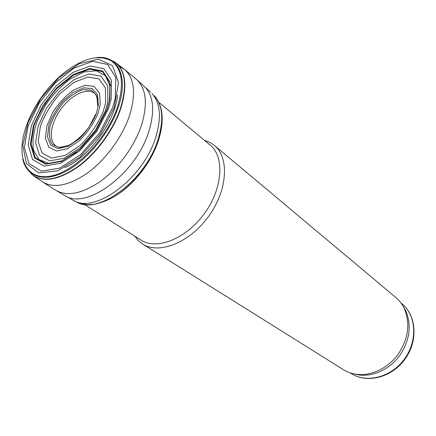 <?xml version="1.0" encoding="UTF-8"?>
<svg xmlns="http://www.w3.org/2000/svg" width="436" height="436" viewBox="0 0 436 436"><rect width="100%" height="100%" fill="white"/><g stroke="black" fill="none" stroke-linecap="round" stroke-linejoin="round"><path stroke-width="0.65" d="M354.016 373.897L358.648 374.916C372.954 377.036 389.713 369.303 399.752 355.482C409.922 340.015 411.851 324.983 405.54 310.383L403.142 306.29M134.746 236.154L138.283 240.558L142.648 244.029L343.41 369.673C347.192 372.033 351.394 373.559 356.01 374.246C370.638 376.415 387.817 368.475 398.117 354.294C408.554 338.423 410.543 323.022 404.09 308.078C402.008 303.903 399.262 300.382 395.85 297.51L214.338 145.373L209.689 142.294L204.408 140.288M142.648 244.029C158.944 254.733 189.524 242.819 208.501 216.507C227.668 190.33 229.554 157.565 214.338 145.373M84.431 204.468L141.03 240.111C156.671 250.444 186.118 238.906 204.413 213.536C222.889 188.298 224.769 156.726 210.114 145.046L158.731 102.22M64.779 167.604C89.004 157.412 115.387 121.104 117.6 94.917M110.7 85.892L110.264 84.639M402.057 303.87C416.593 315.746 418.222 341.17 404.935 359.248C391.85 377.467 367.161 383.773 351.378 373.614C366.758 383.566 391.332 377.271 404.515 358.942C417.873 340.739 416.271 315.43 402.057 303.87L400.978 302.971M114.183 107.643L100.318 134.337L79.924 157.107L57.716 170.83L38.613 172.89L26.351 163.576L22.83 145.45L28.138 122.309L40.989 98.345L59.089 77.597L79.417 63.623L98.476 59.182L112.57 65.7L118.488 82.644L114.183 107.643M112.619 107.567L99.566 133.002L80.584 154.611L59.694 168.149L41.311 171.108L28.912 163.505L24.4 147.417L28.084 126.135L38.989 103.403L55.214 82.916L74.158 67.989L92.737 61.302L107.654 64.484L115.84 77.586L115.191 98.629L112.619 107.567M117.121 108.008C106.008 140.376 73.297 172.934 49.53 176.269C25.604 180.041 16.007 156.867 25.604 128.189C32.607 106.215 49.393 83.172 68.016 69.831C85.592 57.465 100.187 54.565 111.79 61.144C122.489 69.482 124.287 85.053 117.175 107.85L117.121 108.008M96.421 57.617C117.862 54.685 129.16 76.638 118.052 107.861L117.905 108.291C108.935 134.086 86.121 161.249 64.713 171.931C43.262 182.717 26.367 176.4 22.765 158.987M105.169 57.999L114.461 61.765C125.568 70.158 127.448 86.039 120.096 109.403L120.074 109.463C112.619 130.805 95.833 153.494 77.81 166.639C58.522 179.752 43.344 182.493 32.28 174.858L25.828 167.184M115.278 62.353C125.633 70.632 127.535 85.816 120.979 107.905L120.374 109.687C112.984 130.833 96.438 153.325 78.584 166.508C59.481 179.692 44.319 182.673 33.092 175.452M119.437 66.479L124.271 69.286C134.201 77.701 136.13 92.563 130.07 113.872L129.258 116.341C122.053 137.269 105.812 159.451 88.116 172.552C69.188 185.665 53.971 188.766 42.466 181.867L33.948 176.04M150.589 92.187L136.577 79.505C146.12 88.361 147.869 103.245 141.831 124.156L141.319 125.726C134.424 146.164 118.756 167.735 101.452 180.618C82.933 193.53 67.782 196.794 55.982 190.418L42.946 182.177M144.817 86.835C153.456 95.958 154.927 110.412 149.243 130.195L148.752 131.716C136.037 173.408 87.009 209.765 65.504 195.987L55.982 190.418M152.377 93.958L151.924 93.473C160.339 102.836 161.647 117.317 155.848 136.915L155.679 137.449C143.428 178.144 95.713 213.695 74.006 200.702L72.371 199.824M65.504 195.987L77.052 202.315L87.14 204.718L94.868 204.201C100.226 203.051 105.752 201.05 111.442 198.211C131.514 187.458 151.069 163.326 158.568 139.929C161.821 129.557 162.851 120.222 161.652 111.916C160.584 105.289 158.164 99.937 154.404 95.866C162.683 105.294 163.931 119.72 158.148 139.149L158.05 139.449C145.978 179.736 98.819 214.964 77.052 202.315L75.145 201.307M158.301 140.817C151.772 161.206 135.503 182.76 118.042 194.205M159.353 137.356L158.301 140.812M62.964 147.281C60.555 147.515 58.844 147.39 57.835 146.905C47.829 143.226 49.666 124.407 60.849 109.213C71.842 93.887 89.178 86.323 95.762 94.705L97.713 99.468M95.577 114.379L89.042 127.056C82.916 135.111 76.207 141.21 68.921 145.341L59.231 147.521L52.238 144.36C49.344 139.771 48.674 133.569 50.233 125.748C53.061 117.562 57.492 109.801 63.525 102.471C70.109 95.996 76.731 91.691 83.385 89.549L91.702 90.203L96.819 95.936L97.686 105.866M98.378 105.245L96.209 113.851C92.214 123.056 86.59 131.361 79.341 138.762L68.18 146.36L58.026 148.6L50.729 145.221L47.497 137.035L48.756 125.617C51.77 117.022 56.451 108.896 62.795 101.234L73.188 92.339L83.619 87.832L92.296 88.617L97.582 94.737L98.378 105.245M100.236 104.804L97.996 113.442C93.658 123.432 87.554 132.435 79.668 140.452L67.569 148.632L56.598 150.96L48.778 147.177L45.398 138.207L46.892 125.797L52.87 112.134C58.784 103.136 65.667 95.762 73.521 90.029L84.769 85.336L94.051 86.399L99.604 93.239L100.236 104.804M105.594 102.847L103.158 111.681C97.735 124.206 90.072 135.465 80.164 145.455L65.029 155.499L51.47 158.077L42.014 152.998L38.199 141.553L40.439 126.02C44.815 114.499 51.323 103.746 59.972 93.756L73.951 82.377L87.772 77.036L98.999 78.9L105.43 87.974L105.594 102.847M107.779 102.22L105.294 111.109L95.222 130.62L80.491 147.488L64.19 158.246L49.639 160.9L39.572 155.314L35.599 142.91L38.134 126.189L46.51 108.106L59.247 91.664L74.256 79.57L89.058 73.978L101.027 76.147L107.801 86.072L107.779 102.22M76.513 152.169L61.868 160.879L48.745 163.353L38.902 159.5L33.49 150.126C32.259 141.58 33.523 131.841 37.273 120.908L45.704 104.776C53.067 94.427 61.362 85.745 70.578 78.731L84.143 71.945L96.274 70.785L105.354 75.646L109.997 86.17L109.343 101.125L106.542 110.842M109.627 100.356L107.033 109.512L95.991 130.898L79.832 149.379L61.983 161.097L46.134 163.892L35.262 157.652L31.092 144.027L33.997 125.759C39.273 112.303 46.99 99.8 57.143 88.246L73.488 75.156L89.576 69.155L102.558 71.624L109.828 82.584L109.627 100.356M109.796 100.04L107.18 109.251L96.018 130.882L79.668 149.57L61.623 161.413L45.606 164.225L34.635 157.908L30.433 144.125L33.392 125.661L42.728 105.785L56.794 87.756L73.308 74.54L89.565 68.479L102.678 70.981L110.014 82.066L109.796 100.04M111.164 99.299L108.504 108.597L96.792 131.296L79.63 150.894L60.702 163.271L43.954 166.149L32.531 159.445L28.231 144.954L31.408 125.623L41.229 104.853L55.961 86.045L73.232 72.283L90.214 66.005L103.888 68.697L111.502 80.388L111.164 99.299M351.378 373.614L350.19 372.867M405.54 310.383L404.09 308.078M358.648 374.916L356.01 374.246M124.271 69.286L116.096 62.991M136.577 79.505L124.718 69.651"/></g></svg>
